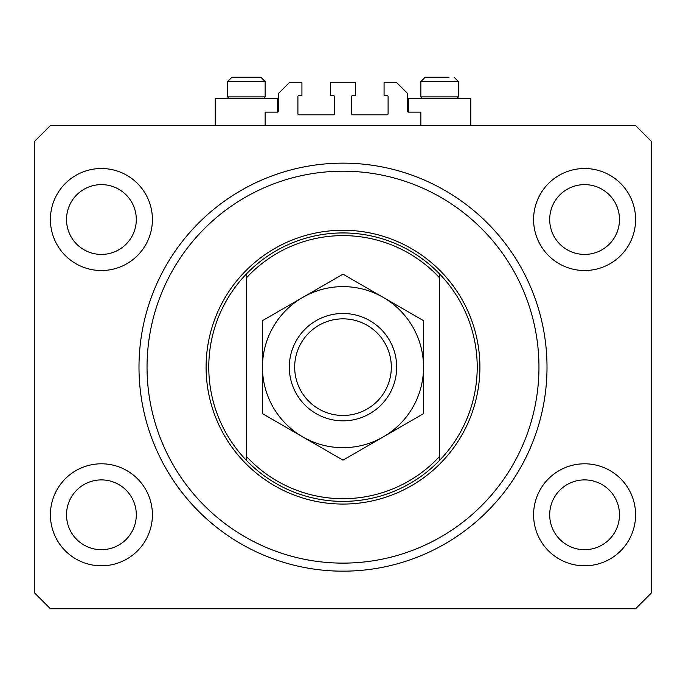 <?xml version="1.0" encoding="UTF-8"?>
<svg xmlns="http://www.w3.org/2000/svg" width="686" height="686" viewBox="0 0 686 686"><rect width="100%" height="100%" fill="white"/><g stroke="black" fill="none" stroke-linecap="round" stroke-linejoin="round"><path stroke-width="1.03" d="M420.844 125.564L420.844 112.144L408.496 112.144A1.072 1.072 0 0 1 407.424 111.072L407.424 93.356L396.688 82.62L384.074 82.62L384.074 95.5L387.024 95.5A1.072 1.072 0 0 1 388.096 96.58L388.096 113.756A1.072 1.072 0 0 1 387.024 114.828L352.664 114.828A1.072 1.072 0 0 1 351.592 113.756L351.592 96.58A1.072 1.072 0 0 1 352.664 95.5L355.614 95.5L355.614 82.62L330.386 82.62L330.386 95.5L333.336 95.5A1.072 1.072 0 0 1 334.408 96.58L334.408 113.756A1.072 1.072 0 0 1 333.336 114.828L298.976 114.828A1.072 1.072 0 0 1 297.904 113.756L297.904 96.58A1.072 1.072 0 0 1 298.976 95.5L301.926 95.5L301.926 82.62L289.312 82.62L278.576 93.356L278.576 111.072A1.072 1.072 0 0 1 277.504 112.144L265.156 112.144L265.156 125.564M138.992 367.156C139.018 371.486 139.018 371.486 138.992 367.156A204.008 204.008 0 0 0 343 571.172A204.008 204.008 0 0 0 547.008 367.156A204.008 204.008 0 0 0 343 163.148A204.008 204.008 0 0 0 138.992 367.156M50.404 514.8A51.004 51.004 0 0 0 101.408 565.804A51.004 51.004 0 0 0 152.412 514.8A51.004 51.004 0 0 0 101.408 463.796A51.004 51.004 0 0 0 50.404 514.8M533.588 514.8A51.004 51.004 0 0 0 584.592 565.804A51.004 51.004 0 0 0 635.596 514.8A51.004 51.004 0 0 0 584.592 463.796A51.004 51.004 0 0 0 533.588 514.8M533.588 219.52A51.004 51.004 0 0 0 584.592 270.524A51.004 51.004 0 0 0 635.596 219.52A51.004 51.004 0 0 0 584.592 168.516A51.004 51.004 0 0 0 533.588 219.52M50.404 219.52A51.004 51.004 0 0 0 101.408 270.524A51.004 51.004 0 0 0 152.412 219.52A51.004 51.004 0 0 0 101.408 168.516A51.004 51.004 0 0 0 50.404 219.52M408.496 112.144L408.496 98.724L470.776 98.724L470.776 125.564M277.504 112.144L277.504 98.724L215.224 98.724L215.224 125.564M346.353 571.138L339.647 571.138M66.516 219.52A34.9 34.9 0 0 0 101.408 254.42A34.9 34.9 0 0 0 136.308 219.52A34.9 34.9 0 0 0 101.408 184.62A34.9 34.9 0 0 0 66.516 219.52M549.692 219.52A34.9 34.9 0 0 0 584.592 254.42A34.9 34.9 0 0 0 619.484 219.52A34.9 34.9 0 0 0 584.592 184.62A34.9 34.9 0 0 0 549.692 219.52M549.692 514.8A34.9 34.9 0 0 0 584.592 549.692A34.9 34.9 0 0 0 619.484 514.8A34.9 34.9 0 0 0 584.592 479.9A34.9 34.9 0 0 0 549.692 514.8M66.516 514.8A34.9 34.9 0 0 0 101.408 549.692A34.9 34.9 0 0 0 136.308 514.8A34.9 34.9 0 0 0 101.408 479.9A34.9 34.9 0 0 0 66.516 514.8M50.404 608.748L635.596 608.748L651.7 592.644L651.7 141.676L635.596 125.564L50.404 125.564L34.3 141.676L34.3 592.644L50.404 608.748M229.398 98.724L227.572 96.898L265.156 96.898L265.156 81.548L260.86 77.252L241.669 77.252M260.86 77.252L265.156 81.548L227.572 81.548L231.868 77.252L236.97 77.252M422.67 98.724L420.844 96.898L458.428 96.898L458.428 81.548L420.844 81.548L425.14 77.252L449.03 77.252M420.844 96.898L420.844 81.548L425.14 77.252L430.242 77.252M227.572 96.898L227.572 81.548L231.868 77.252L258.914 77.252M538.956 367.156A195.956 195.956 0 0 0 343 171.2A195.956 195.956 0 0 0 147.044 367.156A195.956 195.956 0 0 0 343 563.12A195.956 195.956 0 0 0 538.956 367.156M477.216 367.156A134.216 134.216 0 0 0 439.64 274.014L439.64 277.924A131.532 131.532 0 0 0 246.36 277.924L246.36 456.387A131.532 131.532 0 0 0 439.64 456.387L439.64 460.306A134.216 134.216 0 0 0 477.216 367.156M246.36 274.014A134.216 134.216 0 0 0 246.36 460.306A134.216 134.216 0 0 0 439.64 460.306L439.64 274.014A134.216 134.216 0 0 0 246.36 274.014L246.36 277.924L246.36 274.014M246.36 456.387L246.36 460.306L246.36 456.387M391.32 367.156A48.32 48.32 0 0 0 343 318.844A48.32 48.32 0 0 0 294.68 367.156A48.32 48.32 0 0 0 343 415.476A48.32 48.32 0 0 0 391.32 367.156M289.312 367.156A53.688 53.688 0 0 1 343 313.476A53.688 53.688 0 0 1 396.688 367.156A53.688 53.688 0 0 1 343 420.844A53.688 53.688 0 0 1 289.312 367.156M262.472 372.927L262.472 375.774M262.472 381.407L262.472 384.203M262.472 395.179L262.472 400.573M262.472 403.239L262.472 413.649L302.732 436.896A80.528 80.528 0 0 0 423.528 367.156A80.528 80.528 0 0 0 302.732 297.415A80.528 80.528 0 0 0 302.732 436.896L343 460.152L423.528 413.649L423.528 320.662L343 274.168L302.732 297.415L262.472 320.662L262.472 413.649M423.528 361.393L423.528 358.546M423.528 352.913L423.528 350.109M423.528 341.868L423.528 333.748M423.528 331.081L423.528 320.662M423.528 413.649L423.528 367.156M262.472 320.662L262.472 367.156M479.9 367.156A136.9 136.9 0 0 1 343 504.064A136.9 136.9 0 0 1 206.1 367.156A136.9 136.9 0 0 1 343 230.256A136.9 136.9 0 0 1 479.9 367.156M458.428 81.548L454.132 77.252L458.428 81.548M456.602 98.724L458.428 96.898M263.33 98.724L265.156 96.898"/></g></svg>
